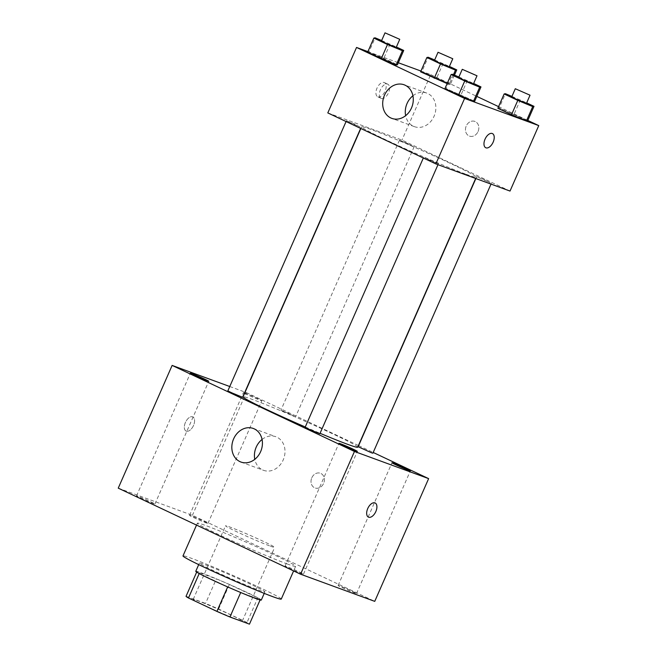 <?xml version="1.0" encoding="UTF-8"?>
<svg xmlns="http://www.w3.org/2000/svg" width="657" height="657" viewBox="0 0 657 657"><rect width="100%" height="100%" fill="white"/><g stroke="black" fill="none" stroke-linecap="round" stroke-linejoin="round"><path stroke-width="0.49" stroke-dasharray="3.29 2.46" d="M270.347 546.139A26.83 1.109 23.7 0 0 274.659 547.363A26.83 1.109 23.7 0 0 250.539 535.562A26.83 1.109 23.7 0 0 225.523 525.789A26.83 1.109 23.7 0 0 242.597 534.445A26.83 1.109 23.7 0 0 270.347 546.139M238.023 619.781A26.83 1.109 23.7 0 0 242.326 621.005A26.83 1.109 23.7 0 0 218.206 609.203A26.83 1.109 23.7 0 0 193.191 599.43A26.83 1.109 23.7 0 0 210.265 608.095A26.83 1.109 23.7 0 0 238.023 619.781M186.054 596.285L205.567 603.43A34.632 1.437 23.7 0 1 218.617 609.031L247.04 622.442A34.632 1.437 23.7 0 1 249.479 624.125M218.617 609.031L229.392 584.484L257.815 597.895L247.04 622.442M257.815 597.895A34.632 1.437 23.7 0 1 260.246 599.595L260.238 599.603A34.632 1.437 23.7 0 0 260.246 599.595L240.708 592.507M229.392 584.484A34.632 1.437 23.7 0 0 216.342 578.883L205.567 603.43M240.725 592.458A34.632 1.437 23.7 0 1 227.683 586.865L199.26 573.446A34.632 1.437 23.7 0 1 196.829 571.754A34.632 1.437 23.7 0 0 196.829 571.754L216.342 578.883M195.778 571.294A35.774 1.478 -156.3 0 1 213.533 577.659A35.774 1.478 -156.3 0 1 247.081 592.458A35.774 1.478 -156.3 0 1 261.297 600.055M250.67 584.278A35.774 1.478 23.7 0 0 217.13 569.479A35.774 1.478 23.7 0 0 199.367 563.106A35.774 1.478 23.7 0 0 222.14 574.653A35.774 1.478 23.7 0 0 259.145 590.241A35.774 1.478 23.7 0 0 264.886 591.867A35.774 1.478 23.7 0 0 250.67 584.278M281.27 599.061A53.66 2.217 23.7 0 0 233.021 575.458A53.66 2.217 23.7 0 0 182.991 555.921M287.019 563.878A53.66 2.217 23.7 0 0 295.634 566.326A53.66 2.217 23.7 0 0 247.393 542.723A53.66 2.217 23.7 0 0 197.355 523.186A53.66 2.217 23.7 0 0 231.51 540.506A53.66 2.217 23.7 0 0 287.019 563.878M140.483 498.08A10.052 0.419 23.7 0 0 149.911 502.244A10.052 0.419 23.7 0 0 154.904 504.034A10.052 0.419 23.7 0 0 145.862 499.607A10.052 0.419 23.7 0 0 136.492 495.953A10.052 0.419 23.7 0 0 140.483 498.08M289.055 568.198A10.052 0.419 23.7 0 0 298.483 572.354A10.052 0.419 23.7 0 0 303.468 574.144A10.052 0.419 23.7 0 0 294.435 569.726A10.052 0.419 23.7 0 0 285.064 566.063A10.052 0.419 23.7 0 0 289.055 568.198M342.083 587.621A10.052 0.419 23.7 0 0 351.511 591.776A10.052 0.419 23.7 0 0 356.505 593.567A10.052 0.419 23.7 0 0 347.463 589.148A10.052 0.419 23.7 0 0 338.092 585.486A10.052 0.419 23.7 0 0 342.083 587.621M193.519 517.502A10.052 0.419 23.7 0 0 202.939 521.658A10.052 0.419 23.7 0 0 207.932 523.448A10.052 0.419 23.7 0 0 198.89 519.03A10.052 0.419 23.7 0 0 189.52 515.367A10.052 0.419 23.7 0 0 193.519 517.502M118.244 488.151L192.411 515.31L374.745 601.36M244.576 393.371A10.052 0.419 23.7 0 0 247.393 394.758A10.052 0.419 23.7 0 0 256.821 398.922A10.052 0.419 23.7 0 0 261.815 400.713A10.052 0.419 23.7 0 0 255.171 397.362A10.052 0.419 23.7 0 0 244.741 392.985M244.535 392.911A10.052 0.419 23.7 0 0 243.402 392.631A10.052 0.419 23.7 0 0 244.379 393.272M262.061 439.459A17.887 14.914 110.1 0 1 275.866 436.733A17.887 14.914 110.1 0 1 276.893 437.168A17.887 14.914 110.1 0 1 283.479 459.284A17.887 14.914 110.1 0 1 263.564 470.33A17.887 14.914 110.1 0 1 254.785 459.333M245.118 392.139L246.293 392.574L192.411 515.31M246.293 392.574L358.443 445.503M358.64 445.594L373.209 452.468M311.796 477.811A7.827 6.529 110.1 0 1 320.394 473.254A7.827 6.529 110.1 0 1 323.835 482.846A7.827 6.529 110.1 0 1 315.015 487.954A7.827 6.529 110.1 0 1 311.796 477.811A7.827 6.529 110.1 0 1 320.394 473.254A7.827 6.529 110.1 0 1 323.827 482.846A7.827 6.529 110.1 0 1 315.007 487.946A7.827 6.529 110.1 0 1 311.788 477.811M368.446 517.125L368.446 517.125A7.827 4.303 -64.7 0 1 367.805 508.387A7.827 4.303 -64.7 0 1 374.925 502.884A7.827 4.303 -64.7 0 1 375.122 502.966L375.131 502.975M229.761 386.521L244.905 392.065M186.309 431.156A7.827 4.303 115.3 0 0 193.429 425.662A7.827 4.303 115.3 0 0 192.788 416.916A7.827 4.303 115.3 0 0 185.553 422.155A7.827 4.303 115.3 0 0 186.112 431.074A7.827 4.303 115.3 0 0 186.309 431.156A7.827 4.303 115.3 0 0 193.437 425.662A7.827 4.303 115.3 0 0 192.797 416.924A7.827 4.303 115.3 0 0 185.561 422.164A7.827 4.303 115.3 0 0 186.12 431.074A7.827 4.303 115.3 0 0 186.317 431.156M242.605 397.313L227.864 390.841M372.889 453.19L358.147 446.719M294.344 416.366L288.398 413.196L280.892 410.264L294.344 416.366M319.86 433.776L305.119 427.305M357.704 447.179A62.612 2.587 23.7 0 0 301.415 419.642A62.612 2.587 23.7 0 0 243.049 396.853M305.259 426.976A62.612 2.587 23.7 0 0 320.066 433.3M466.183 174.302A62.612 2.587 23.7 0 0 476.235 177.152A62.612 2.587 23.7 0 0 419.954 149.615A62.612 2.587 23.7 0 0 361.58 126.826A62.612 2.587 23.7 0 0 401.427 147.028A62.612 2.587 23.7 0 0 466.183 174.302M424.948 157.639L438.391 163.749L430.885 160.817L424.948 157.639M412.875 146.339L406.929 143.16L399.423 140.237L412.875 146.339M490.13 182.794L484.184 179.624L476.686 176.692L490.13 182.794M359.847 126.916L353.901 123.746L346.395 120.814L359.847 126.916M327.802 112.914L401.969 140.072L510.021 191.064M420.94 71.038L430.705 74.611L401.969 140.072M430.705 74.611L476.826 96.382M498.573 106.639L527.817 120.445M478.066 131.54A7.827 6.529 -69.9 0 0 474.847 121.397A7.827 6.529 -69.9 0 0 466.027 126.505A7.827 6.529 -69.9 0 0 469.468 136.098A7.827 6.529 -69.9 0 0 478.066 131.54A7.827 6.529 -69.9 0 0 474.847 121.397A7.827 6.529 -69.9 0 0 466.027 126.505A7.827 6.529 -69.9 0 0 469.459 136.098A7.827 6.529 -69.9 0 0 478.066 131.531M368.856 52.149L367.567 52.396L368.856 52.149L383.795 58.342L397.436 64.78L368.856 52.149L375.139 37.827M499.139 108.027L497.85 108.274L499.139 108.027L527.727 120.658L499.139 108.027L505.43 93.705M367.912 51.616L398.323 62.752M421.884 71.564L420.595 71.818L421.884 71.564L450.464 84.195L449.183 84.449L447.13 83.595L449.183 84.449L450.464 84.195L421.884 71.564L428.175 57.249M446.111 88.605L444.822 88.859L446.111 88.605L474.691 101.235L446.111 88.605L452.402 74.29M377.906 96.834A7.827 4.303 115.3 0 0 385.027 91.331A7.827 4.303 115.3 0 0 384.386 82.593A7.827 4.303 115.3 0 0 377.151 87.833A7.827 4.303 115.3 0 0 377.709 96.751A7.827 4.303 115.3 0 0 377.906 96.834M485.753 147.743L485.753 147.743A7.827 4.303 -64.7 0 1 485.121 138.997A7.827 4.303 -64.7 0 1 492.241 133.502A7.827 4.303 -64.7 0 1 492.438 133.585L492.438 133.585M381.306 98.435A7.827 4.303 115.3 0 0 388.427 92.941A7.827 4.303 115.3 0 0 387.794 84.203A7.827 4.303 115.3 0 0 380.559 89.434A7.827 4.303 115.3 0 0 381.109 98.353A7.827 4.303 115.3 0 0 381.306 98.435M412.925 95.782A17.887 14.914 110.1 0 1 426.722 93.064A17.887 14.914 110.1 0 1 434.08 116.232A17.887 14.914 110.1 0 1 414.419 126.653A17.887 14.914 110.1 0 1 405.64 115.665M458.898 76.984L473.64 83.455M473.418 83.965L458.676 77.493M467.332 80.483L461.05 94.797M381.643 40.52L396.385 46.992M396.163 47.501L381.421 41.03M390.077 44.019L383.795 58.342M511.926 96.398L526.668 102.878M526.446 103.387L511.704 96.916M520.36 99.897L514.078 114.219M434.671 59.943L449.413 66.414M449.191 66.924L434.449 60.452M443.105 63.442L436.823 77.756M454.447 75.136L450.464 84.195M453.445 74.726L449.183 84.449M242.326 621.005L274.659 547.363M193.191 599.43L225.523 525.789M199.367 563.106L198.701 564.626M264.886 591.867L264.221 593.386M197.355 523.186L196.525 525.091M295.634 566.326L293.622 570.917M154.904 504.034L208.778 381.29M136.492 495.953L190.374 373.209M303.468 574.144L357.351 451.408M285.064 566.063L338.938 443.327M356.505 593.567L410.379 470.823M338.092 585.486L391.974 462.742M207.932 523.448L261.815 400.713M189.52 515.367L243.402 392.631M240.979 462.06L263.564 470.33M253.282 428.463L275.866 436.733M361.58 126.826L360.841 128.509M476.235 177.152L475.652 178.482M437.981 164.685L438.391 163.749M423.338 158L423.65 157.278M399.423 140.237L280.892 410.264M414.165 146.7L295.634 416.735M476.686 176.692L475.865 178.556M491.428 183.163L491.009 184.108M346.395 120.814L346.075 121.537M361.136 127.286L360.644 128.411M387.794 84.203L384.386 82.593M381.109 98.353L377.709 96.751M426.722 93.064L404.137 84.794M414.419 126.653L391.835 118.383"/><path stroke-width="0.99" d="M227.667 586.906L216.909 611.412L188.485 597.993A34.632 1.437 23.7 0 1 186.054 596.301A34.632 1.437 23.7 0 1 186.054 596.285L196.681 572.091L186.054 596.301M216.909 611.412A34.632 1.437 23.7 0 0 229.95 617.005L249.463 624.15L260.098 599.931L249.463 624.15A34.632 1.437 23.7 0 0 249.471 624.142A34.632 1.437 23.7 0 0 249.479 624.125M240.708 592.507L229.95 617.005M264.221 593.386L261.297 600.055A35.774 1.478 -156.3 0 1 227.938 587.029A35.774 1.478 -156.3 0 1 195.778 571.294L198.701 564.626M199.211 573.545L188.485 597.993M196.525 525.091L182.991 555.921A53.66 2.217 23.7 0 0 217.147 573.233A53.66 2.217 23.7 0 0 272.647 596.613A53.66 2.217 23.7 0 0 281.27 599.061L293.622 570.917M373.209 452.468L428.627 478.624L374.745 601.36L300.577 574.202L118.244 488.151L172.126 365.415L229.761 386.521M194.365 375.344A10.052 0.419 23.7 0 0 203.793 379.5A10.052 0.419 23.7 0 0 208.778 381.29A10.052 0.419 23.7 0 0 199.744 376.872A10.052 0.419 23.7 0 0 190.374 373.209A10.052 0.419 23.7 0 0 194.365 375.344M342.938 445.454A10.052 0.419 23.7 0 0 352.357 449.618A10.052 0.419 23.7 0 0 357.351 451.408A10.052 0.419 23.7 0 0 348.317 446.982A10.052 0.419 23.7 0 0 338.938 443.327A10.052 0.419 23.7 0 0 342.938 445.454M395.966 464.877A10.052 0.419 23.7 0 0 405.394 469.032A10.052 0.419 23.7 0 0 410.379 470.823A10.052 0.419 23.7 0 0 401.345 466.404A10.052 0.419 23.7 0 0 391.974 462.742A10.052 0.419 23.7 0 0 395.966 464.877M428.627 478.624L354.46 451.466L300.577 574.202M354.46 451.466L172.126 365.415M254.308 428.898A17.887 14.914 110.1 0 1 260.895 451.014A17.887 14.914 110.1 0 1 240.979 462.06A17.887 14.914 110.1 0 1 233.12 440.133A17.887 14.914 110.1 0 1 253.282 428.463A17.887 14.914 110.1 0 1 254.308 428.898M254.785 459.333A17.887 14.914 110.1 0 1 262.061 439.459M374.933 502.892A7.827 4.303 -64.7 0 1 375.131 502.975A7.827 4.303 -64.7 0 1 375.681 511.885A7.827 4.303 -64.7 0 1 368.446 517.125A7.827 4.303 -64.7 0 1 367.813 508.387A7.827 4.303 -64.7 0 1 374.933 502.892M375.122 502.966A7.827 4.303 -64.7 0 1 375.681 511.885A7.827 4.303 -64.7 0 1 368.446 517.125M346.075 121.537L227.864 390.841L231.059 392.549L242.605 397.313L360.644 128.411M475.865 178.556L358.147 446.719L371.599 452.829L372.889 453.19L491.009 184.108M423.338 158L305.119 427.305L308.314 429.013L319.86 433.776L437.981 164.685M320.066 433.3A62.612 2.587 23.7 0 0 347.652 444.329A62.612 2.587 23.7 0 0 357.704 447.179L475.652 178.482M360.841 128.509L243.049 396.853A62.612 2.587 23.7 0 0 305.259 426.976M527.817 120.445L538.756 125.602L510.021 191.064L435.854 163.905L327.802 112.914L356.537 47.452L367.912 51.616M476.826 96.382L498.573 106.639M397.436 64.78L396.146 65.027L367.567 52.396L396.146 65.027L397.436 64.78L403.727 50.458L402.437 50.712L387.499 44.52L373.849 38.081L375.139 37.827L381.643 40.52M527.727 120.658L526.438 120.904L511.499 114.72L497.85 108.274L511.499 114.72L526.438 120.904L527.727 120.658L534.01 106.335L532.72 106.59L517.79 100.398L504.141 93.959L505.43 93.705L511.926 96.398M398.323 62.752L420.94 71.038M538.756 125.602L464.589 98.443L356.537 47.452M447.13 83.595L420.595 71.818L447.13 83.595M474.691 101.235L473.401 101.49L444.822 88.859L473.401 101.49L474.691 101.235L480.981 86.921L479.692 87.167L464.754 80.975L451.113 74.537L452.402 74.29L458.898 76.984M464.589 98.443L435.854 163.905M411.496 107.962A17.887 14.914 110.1 0 1 391.835 118.383A17.887 14.914 110.1 0 1 383.984 96.456A17.887 14.914 110.1 0 1 404.137 84.794A17.887 14.914 110.1 0 1 411.496 107.962M492.241 133.502A7.827 4.303 -64.7 0 1 492.438 133.585A7.827 4.303 -64.7 0 1 492.996 142.503A7.827 4.303 -64.7 0 1 485.761 147.743A7.827 4.303 -64.7 0 1 485.121 139.005A7.827 4.303 -64.7 0 1 492.241 133.502M492.438 133.585A7.827 4.303 -64.7 0 1 492.988 142.503A7.827 4.303 -64.7 0 1 485.753 147.743M405.64 115.665A17.887 14.914 110.1 0 1 412.925 95.782M473.64 83.455L480.981 86.921M462.265 69.314L458.676 77.493L463.793 80.088L473.418 83.965L477.007 75.785L462.265 69.314L477.007 75.785M479.692 87.167L473.401 101.49M464.754 80.975L458.471 95.298M451.113 74.537L444.822 88.859M396.385 46.992L403.727 50.458M385.01 32.85L381.421 41.03L386.538 43.633L396.163 47.501L399.752 39.321L385.01 32.85L399.752 39.321M402.437 50.712L396.146 65.027M387.499 44.52L381.216 58.834M373.849 38.081L367.567 52.396M526.668 102.878L534.01 106.335M515.293 88.728L511.704 96.916L516.829 99.511L526.446 103.387L530.035 95.199L515.293 88.728L530.035 95.199M532.72 106.59L526.438 120.904M517.79 100.398L511.499 114.72M504.141 93.959L497.85 108.274M449.413 66.414L456.755 69.88L455.465 70.127L440.527 63.934L426.886 57.496L428.175 57.249L434.671 59.943M438.038 52.273L434.449 60.452L439.574 63.047L449.191 66.924L452.78 58.744L438.038 52.273L452.78 58.744M456.755 69.88L454.447 75.136M455.465 70.127L453.445 74.726M440.527 63.934L434.244 78.257M426.886 57.496L420.595 71.818"/></g></svg>

